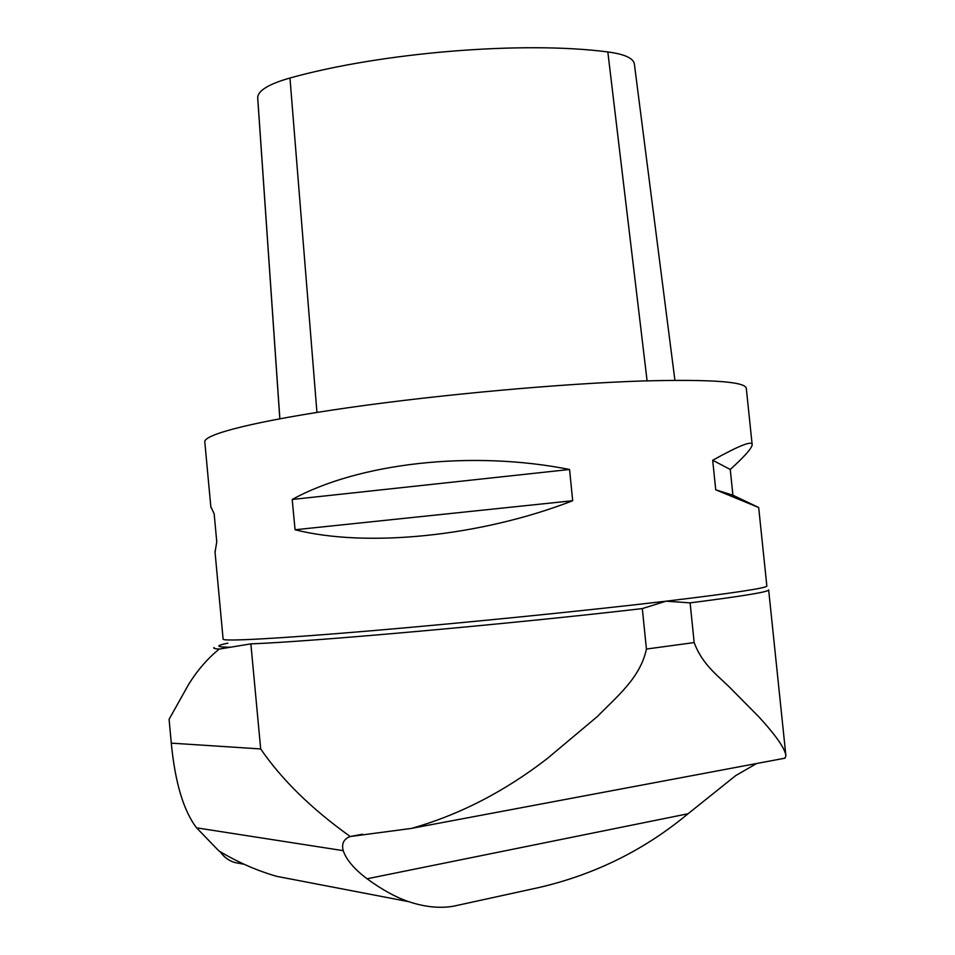 <?xml version="1.0" encoding="UTF-8"?>
<svg xmlns="http://www.w3.org/2000/svg" width="955" height="955" viewBox="0 0 955 955"><rect width="100%" height="100%" fill="white"/><g stroke="black" fill="none" stroke-linecap="round" stroke-linejoin="round"><path stroke-width="1.43" d="M674.91 380.305L634.383 64.14C633.595 58.267 624.749 54.208 607.834 51.952C523.758 40.874 381.869 52.322 289.962 78.012C268.976 83.992 258.22 90.462 257.695 97.434L257.79 99.332M295.059 529.762L572.69 500.73C479.911 536.722 366.171 547.788 295.059 529.762L292.194 499.477L569.55 469.478L572.69 500.73M292.194 499.477C358.149 463.139 471.293 449.936 569.55 469.478M752.122 444.302L746.333 388.649C746.44 381.737 712.167 379.171 643.539 380.95C563.056 383.468 441.532 394.403 349.22 407.57C256.692 420.773 204.227 434.167 204.788 441.747L204.824 442.07M715.737 489.82L732.915 495.203L758.688 507.511L715.737 489.82L712.693 460.262L730.253 469.454L732.915 495.203M712.693 460.262C739.313 445.46 752.468 440.303 752.17 444.791C751.728 448.408 744.423 456.621 730.253 469.454M210.828 506.735L214.159 513.838L216.761 541.783L215.054 552.217M214.147 647.502C212.917 648.302 214.624 648.827 219.268 649.066L250.867 643.873C310.757 641.748 510.973 623.902 642.321 608.586L665.981 601.196L690.107 602.868C743.623 596.039 769.802 591.694 768.656 589.832M642.321 608.586L646.428 649.054C640.375 677.752 617.109 696.314 597.293 716.584L546.964 758.807C504.192 791.779 458.997 814.985 411.39 828.427L350.115 836.532C343.716 839.051 341.413 843.754 343.203 850.654L196.587 827.842C183.527 810.759 175.099 782.527 171.279 743.145L260.679 748.947C281.868 779.805 311.712 808.992 350.199 836.496M782.706 758.616L784.962 758.222L785.905 755.763C785.153 748.672 776.081 735.637 758.688 716.656L733.225 690.942C721.037 677.823 703.083 666.65 694.166 642.572L690.107 602.868M756.587 763.523L735.672 775.627L688.042 813.755C644.709 849.807 595.299 874.326 539.79 887.338L518.947 891.898M462.674 904.206L453.398 906.235C439.813 908.539 425.011 907.047 408.991 901.759C396.05 897.413 382.072 889.762 367.078 878.779C354.305 869.193 346.355 859.822 343.203 850.654M219.268 649.066C207.904 658.186 197.757 669.837 188.839 684.031L169.095 719.294L171.279 743.145M317.955 884.258L276.628 876.332C256.68 870.566 237.425 862.079 218.862 850.881L196.587 827.842M257.695 97.434L279.863 418.756M289.962 78.012L316.941 412.417M607.834 51.952L647.096 380.842M223.124 639.134L223.124 639.229C223.482 641.509 277.153 638.74 370.624 630.825C463.855 622.935 585.833 610.675 665.981 601.196C734.252 592.995 767.88 587.91 766.841 585.916L758.688 507.571M694.166 642.572L646.428 649.054M260.679 748.947L250.867 643.873M230.513 647.203C215.854 647.144 214.971 645.807 227.839 643.157M688.042 813.755L367.078 878.779M220.295 851.741C224.043 857.184 228.913 860.789 234.906 862.544L239.407 863.38M257.719 98.305L279.815 418.756M204.788 441.747L210.876 507.308M214.971 551.357L223.124 639.229M784.95 758.186L412.214 828.224M785.786 754.689L768.668 589.999M539.79 887.338L453.398 906.235M362.446 834.228L350.115 836.532M276.628 876.332L409.003 901.723M244.134 864.263L234.906 862.544C228.794 860.753 223.84 857.113 220.056 851.597"/></g></svg>
